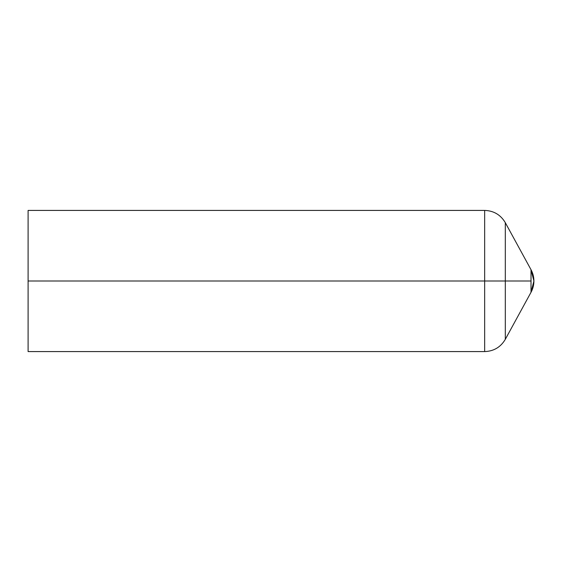 <?xml version="1.0" encoding="UTF-8"?>
<svg xmlns="http://www.w3.org/2000/svg" width="562" height="562" viewBox="0 0 562 562"><rect width="100%" height="100%" fill="white"/><g stroke="black" fill="none" stroke-linecap="round" stroke-linejoin="round"><path stroke-width="0.84" d="M484.662 281L28.1 281L28.1 351.58L28.1 281L484.662 281L484.662 351.58L484.662 281L505.301 281L505.301 339.336L505.301 281L484.662 281L484.662 210.42L484.662 281M533.9 281L531.02 292.282L531.02 281L505.301 281L505.301 222.664L505.301 281L531.02 281L531.02 269.718L533.9 281A23.527 23.527 0 0 0 531.02 269.718L531.02 292.282A23.527 23.527 0 0 0 533.9 281M28.1 210.42L28.1 281L28.1 210.42L484.662 210.42C493.766 210.75 500.651 214.832 505.301 222.664L531.02 269.718M531.02 292.282L505.301 339.336C500.651 347.168 493.766 351.25 484.662 351.58L28.1 351.58"/></g></svg>
